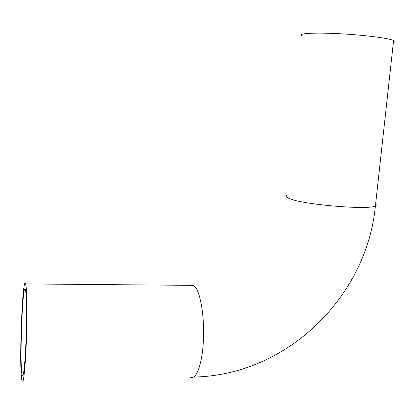 <?xml version="1.0" encoding="UTF-8"?>
<svg xmlns="http://www.w3.org/2000/svg" width="415" height="415" viewBox="0 0 415 415"><rect width="100%" height="100%" fill="white"/><g stroke="black" fill="none" stroke-linecap="round" stroke-linejoin="round"><path stroke-width="0.62" d="M25.564 290.516C26.617 295.719 26.845 318.985 25.963 341.441C25.092 363.945 23.37 379.082 22.26 375.528C19.313 368.079 22.483 279.897 25.346 289.634L25.564 290.516M301.907 35.69C297.373 33.449 313.647 32.38 338.822 33.682C363.945 34.959 389.825 38.273 393.581 40.561C394.52 41.09 394.468 41.552 393.43 41.936M21.585 378.76C19.049 359.976 22.638 273.786 25.595 283.922C26.913 287.439 27.354 313.434 26.384 340.207C25.429 367.031 23.385 385.675 22.088 381.447L21.585 378.76M287.035 195.341C285.375 196.176 286.106 197.229 289.219 198.505C302.104 204.564 369.879 210.369 375.419 205.856C376.441 205.321 376.509 204.699 375.622 203.988M189.837 285.333L192.187 284.835L194.573 286.231C200.341 291.641 204.616 316.38 203.407 340.419C202.266 364.51 196.02 380.773 190.205 377.1M22.26 375.528L23.007 375.513M193.738 377.043C286.729 375.44 366.684 297.052 375.419 205.856L393.581 40.561M25.595 283.922L193.504 285.364"/></g></svg>

